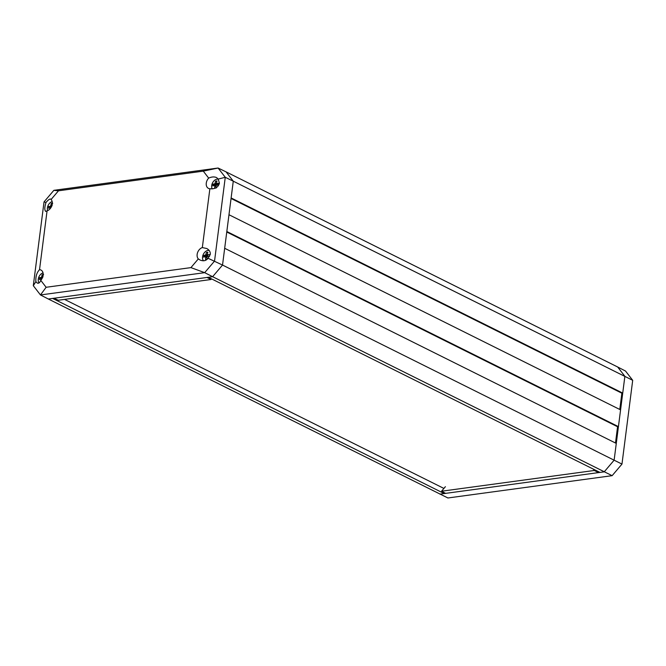 <?xml version="1.0" encoding="UTF-8"?>
<svg xmlns="http://www.w3.org/2000/svg" width="666" height="666" viewBox="0 0 666 666"><rect width="100%" height="100%" fill="white"/><g stroke="black" fill="none" stroke-linecap="round" stroke-linejoin="round"><path stroke-width="1" d="M619.788 409.465L621.869 393.206L622.727 393.09L624.875 376.315L614.127 460.181L604.228 471.828L614.127 460.181L616.283 443.406L224.675 248.285L222.527 265.06L212.629 276.698L208.35 277.281L599.949 472.41L604.228 471.828L439.943 494.139L444.222 493.556L52.614 298.426L48.335 299.009L40.468 294.955L204.687 272.66L190.926 267.615L46.12 287.279L40.734 280.319C39.885 282.709 38.728 283.624 37.279 283.058L35.864 281.668C35.556 276.532 36.78 272.536 39.527 269.68A6.66 4.762 116.5 0 1 41.001 270.063A6.66 4.762 116.5 0 1 43.123 275.308A6.66 4.762 116.5 0 1 40.734 280.319M228.971 214.735L226.823 231.51L618.431 426.631L620.579 409.865L228.971 214.735M632.7 380.311L621.969 464.094L222.527 265.06L233.275 181.185L632.7 380.311L625.532 371.045L617.665 366.991L624.875 376.315L617.665 366.991L226.057 171.861L233.275 181.185L231.127 197.96L622.727 393.09M208.067 258.283C206.085 260.831 203.405 261.405 200.016 260.006L198.318 258.916A6.66 4.762 116.5 0 1 197.577 252.614A6.66 4.762 116.5 0 1 202.331 247.577L206.785 248.526C209.315 249.95 210.489 251.923 210.29 254.454L208.067 258.283L222.527 265.06L212.629 276.698L612.129 475.674L447.91 497.977L48.335 299.009L212.629 276.698L204.687 272.66L214.535 261.08L225.266 177.298L218.215 179.079L219.422 183.167C218.24 187.337 215.06 189.194 209.873 188.736A6.66 4.762 116.5 0 1 208.483 188.386A6.66 4.762 116.5 0 1 208.674 178.097C211.705 176.748 214.36 176.59 216.625 177.597L218.215 179.079A6.435 4.604 116.5 0 0 217.724 179.096M444.222 493.556L444.755 492.932M443.914 488.428L64.544 299.4M615.492 443.015L617.573 426.748L226.756 232.018M617.573 426.748L618.431 426.631M621.869 393.206L231.06 198.468M208.591 250.391A6.435 4.604 116.5 0 1 209.066 250.349M209.141 250.441A6.102 4.371 116.5 0 0 208.017 250.424A6.102 4.371 116.5 0 0 202.572 256.826A6.102 4.371 116.5 0 0 203.471 260.772A6.435 4.604 116.5 0 1 203.438 260.731M218.123 178.929A6.585 4.712 -63.5 0 0 216.808 179.196M208.958 250.216A6.585 4.712 -63.5 0 0 207.675 250.483M202.964 259.948A6.585 4.712 -63.5 0 0 203.305 260.772M38.678 282.251A6.585 4.712 -63.5 0 0 38.969 282.983M51.082 199.5A6.66 4.762 116.5 0 1 52.256 204.021A6.66 4.762 116.5 0 1 47.07 210.839L45.663 211.405C44.431 210.073 44.547 207.093 46.012 202.464C48.118 199.925 49.7 198.801 50.749 199.092L51.082 199.5L58.475 190.801L203.28 171.137L208.674 178.097M39.527 269.68L47.07 210.839M198.318 258.916L190.926 267.615M209.873 188.736L202.331 247.577M203.28 171.137L218.09 168.023L53.871 190.326L58.475 190.801M226.057 171.861L218.09 168.023L225.266 177.298L233.275 181.185L226.057 171.861M46.12 287.279L40.468 294.955L33.3 285.689L35.864 281.668M46.012 202.464L44.031 201.906L33.3 285.689M53.871 190.326L44.031 201.906M53.988 298.243L58.267 300.249L211.047 279.504L209.94 278.072M206.984 277.472L211.047 279.504M621.969 464.094L612.129 475.674M597.494 471.187L598.584 472.594L594.313 470.479L441.541 491.225L445.396 486.688M445.587 493.373L441.541 491.225M593.215 469.047L594.313 470.479M205.627 257.251L205.128 256.61L203.671 257.184L203.904 255.403L205.744 254.936L206.427 252.439L207.884 252.239L207.201 254.745L209.723 254.612L209.49 256.393L206.968 256.527L206.968 259.365L205.511 259.565L205.627 257.251L206.81 257.842M203.904 255.403L206.785 257.351M205.311 255.203L207.268 256.177L205.544 256.227M205.744 254.936L207.725 255.927L207.268 256.177M205.994 254.395L207.95 255.369L207.725 255.927M206.427 252.439L207.559 253.005M207.634 254.887L207.201 254.745M215.243 188.178L214.643 188.27L214.76 185.956L215.942 186.547M214.76 185.956L214.652 185.431L215.917 186.064M214.652 185.431L212.804 185.897L213.037 184.116L214.619 185.423M213.037 184.116L214.444 183.908L216.4 184.882L214.677 184.932M214.444 183.908L214.877 183.649L216.858 184.64L216.4 184.882M214.877 183.649L215.126 183.108L217.083 184.082L216.858 184.64M215.126 183.108L215.559 181.144L216.691 181.71M215.559 181.144L217.016 180.944L216.333 183.45L218.856 183.325L218.623 185.106L216.1 185.231L216.1 188.078M216.766 183.591L218.673 184.54M216.333 183.45L218.673 184.549M212.213 188.886A6.102 4.371 116.5 0 1 211.705 185.539A6.102 4.371 116.5 0 1 217.149 179.137A6.102 4.371 116.5 0 1 218.273 179.154M41.334 279.554L41.225 279.029L41.617 279.22M41.225 279.029L39.386 279.495L39.61 277.714L41.259 278.53L41.192 279.021M39.61 277.714L41.017 277.506L42.258 278.122M42.058 278.513L41.259 278.53M41.017 277.506L42.441 277.739M41.45 277.247L41.7 276.706L42.666 277.181M41.7 276.706L42.133 274.742L43.132 275.241M42.133 274.742L43.59 274.542M42.965 276.19L42.907 277.048M39.061 282.925A6.102 4.371 116.5 0 1 38.278 279.137A6.102 4.371 116.5 0 1 43.024 272.894M50.466 208.267L50.358 207.742L50.749 207.934M50.358 207.742L48.518 208.208L48.743 206.418L50.391 207.243L50.325 207.734M48.743 206.418L51.39 206.835M51.19 207.218L50.391 207.243M50.15 206.219L51.573 206.452M50.583 205.96L50.832 205.411L51.798 205.894M50.832 205.411L51.265 203.455L52.264 203.946M51.265 203.455L52.722 203.255M52.098 204.903L52.04 205.761M47.669 210.614A6.102 4.371 116.5 0 1 47.411 207.85A6.102 4.371 116.5 0 1 52.156 201.598"/></g></svg>
